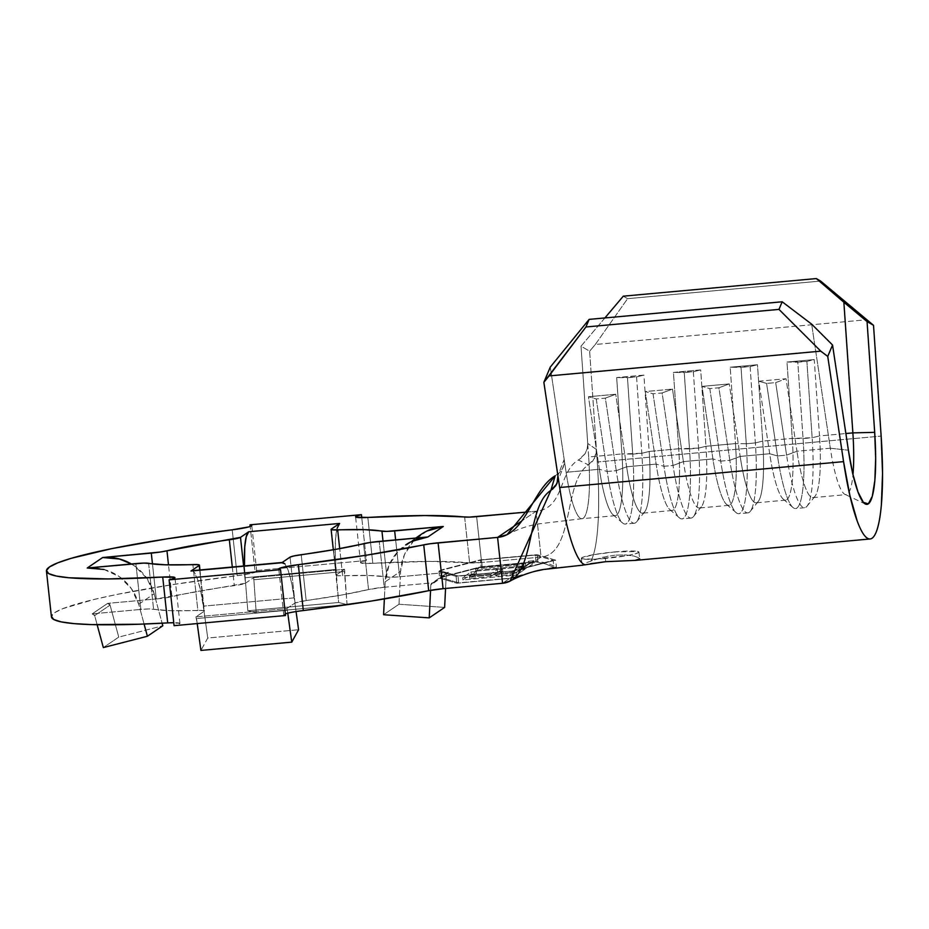 <?xml version="1.0" encoding="UTF-8"?>
<svg xmlns="http://www.w3.org/2000/svg" width="929" height="929" viewBox="0 0 929 929"><rect width="100%" height="100%" fill="white"/><g stroke="black" fill="none" stroke-linecap="round" stroke-linejoin="round"><path stroke-width="0.7" stroke-dasharray="4.64 3.48" d="M635.366 560.373L639.291 559.455L638.908 557.876L634.193 556.099L625.902 554.938L615.323 555.136L614.975 551.896A28.962 2.775 173.8 0 1 638.943 552.047A28.962 2.775 173.8 0 1 605.336 558.445L605.685 561.685M284.913 563.822L288.292 570.696L291.52 582.529L295.027 602.991L290.045 557.133L295.027 602.991L286.771 608.6L195.926 616.879L204.066 611.352L200.676 590.809L197.447 578.976L194.068 572.101L192.628 570.87M199.7 570L204.066 611.352L203.242 610.527L170.704 610.678L148.791 608.936L140.86 609.424L135.878 563.578L140.86 609.424L140.151 609.494L140.86 609.424A16.223 1.556 -6.2 0 1 153.575 609.145A122.791 11.787 -6.2 0 0 197.854 610.434L192.872 564.577L197.854 610.434A16.223 1.556 -6.2 0 1 204.415 610.968A16.223 1.556 -6.2 0 1 204.183 611.27L199.7 570M339.584 523.457A48.656 8.593 -95.2 0 0 335.996 569.442L245.163 577.722L335.996 569.442L338.655 602.491L247.811 610.771L338.655 602.491L347.051 604.558L256.207 612.838L347.051 604.558L344.392 571.509L253.559 579.789L344.392 571.509L344.566 569.314L336.31 574.923L331.328 529.077L338.655 602.491L347.051 604.558L344.566 569.314L253.722 577.594L256.207 612.838L247.811 610.771L245.593 583.122L247.811 610.771L256.207 612.838L253.722 577.594L245.593 583.122L245.163 577.722A48.656 8.593 84.8 0 1 244.478 565.912L245.477 583.203L243.607 565.993L245.477 583.203L253.722 577.594L344.566 569.314L336.437 574.842L335.195 552.836L335.59 538.541L337.111 528.334M104.048 569.477L119.435 576.7L131.488 588.8L138.735 604.268L140.151 609.494L92.215 613.86L107.625 603.385L155.561 599.019L154.144 593.782L146.898 578.314L134.844 566.226L131.372 563.984M152.461 563.915L156.269 598.95L155.561 599.019L245.477 583.203A16.223 1.556 -6.2 0 1 234.317 585.642A122.791 11.787 -6.2 0 0 171.946 596.65L168.497 564.89L171.946 596.65A16.223 1.556 -6.2 0 1 156.269 598.95L152.461 563.915M427.131 530.958L413.602 540.817L404.382 554.845L400.608 571.323L400.341 576.7L399.644 576.77L395.638 539.9L399.644 576.77L448.277 572.334L441.472 576.967L481.094 566.736L533.966 561.917L541.084 557.075L536.103 511.217L527.637 511.984L536.103 511.217C564.449 508.639 558.631 471.305 578.419 460.029L588.475 464.872C563.137 480.711 574.621 554.009 541.084 557.075L481.617 562.498L541.084 557.075L536.103 511.217L521.761 520.972L536.103 511.217C564.449 508.639 558.631 471.305 578.419 460.029L588.475 464.872L592.505 461.365L595.268 456.731L596.43 451.436M534.872 571.335L513.586 577.919L534.872 571.335L556.401 567.015L555.647 560.141L512.854 571.184L513.586 577.919L509.684 578.419L513.586 577.919L512.854 571.184L456.081 576.363L456.824 583.238L456.081 576.363L438.929 571.312L439.672 578.186L456.824 583.238L509.684 578.419L502.566 583.261L509.684 578.419L456.824 583.238L439.672 578.186L432.868 582.808L384.223 587.244L379.241 541.386L384.223 587.244L384.931 587.186L385.198 581.798L388.972 565.32L398.193 551.292L411.721 541.433M524.862 569.303L522.83 569.489L526.069 568.536L534.14 562.974L532.096 563.183L533.571 562.184L535.987 561.906L544.858 563.729L553.928 567.236L529.832 572.601L512.483 577.884L511.74 571.056L553.173 560.361L535.243 555.077L481.466 559.978L440.032 570.673L457.962 575.957L511.74 571.056L457.962 575.957L440.032 570.673L440.776 577.559L458.705 582.843L510.079 578.152L514.306 575.283L516.419 575.074L524.862 569.303L516.419 575.074L462.897 579.975L471.27 574.227L476.542 573.75L469.644 578.488L490.64 576.572L497.549 571.834L502.786 571.358L495.889 576.085L512.611 574.563L519.578 569.779L522.83 569.489L523.933 568.734L520.867 569.012L524.153 566.76L475.834 571.172L477.343 570.139L525.651 565.726L528.938 563.473L533.571 562.184L482.209 566.864L440.776 577.559L458.705 582.843L457.962 575.957L458.705 582.843L510.079 578.152L514.306 575.283L462.897 579.975L462.654 577.687L516.176 572.798L516.419 575.074L516.176 572.798L524.606 567.004L524.862 569.303L524.606 567.004L519.323 567.491L519.578 569.779L524.862 569.303M587.732 443.493L588.661 456.975L621.931 453.933L616.67 377.569L643.913 375.095L649.185 451.459L678.704 448.765L673.444 372.401L700.698 369.916L705.959 446.28L735.478 443.586L730.217 367.222L757.472 364.737L762.732 441.101L792.251 438.407L786.991 362.043L814.245 359.569L819.506 435.933L845.866 433.529L819.506 435.933L814.245 359.569L806.883 361.393L797.802 362.217L803.062 438.581L812.143 437.756L806.883 361.393L812.143 437.756L819.506 435.933A69.512 12.286 -95.2 0 1 814.988 496.33A69.512 12.286 -95.2 0 1 796.954 451.262A69.512 12.286 84.8 0 0 812.898 497.654A69.512 12.286 84.8 0 0 819.506 435.933L812.143 437.756A78.779 13.923 -95.2 0 1 804.653 507.71A78.779 13.923 -95.2 0 1 786.584 455.129L777.503 455.953A78.779 13.923 84.8 0 0 795.572 508.546A78.779 13.923 84.8 0 0 803.062 438.581L797.802 362.217L786.991 362.043L792.251 438.407A69.512 12.286 -95.2 0 1 785.644 500.139A69.512 12.286 -95.2 0 1 769.7 453.735L740.181 456.429A69.512 12.286 84.8 0 0 756.125 502.833A69.512 12.286 84.8 0 0 762.732 441.101L792.251 438.407L812.143 437.756A78.779 13.923 84.8 0 1 807.022 506.212A78.779 13.923 84.8 0 1 786.584 455.129L796.954 451.262L786.05 378.73L758.796 381.215L769.7 453.735L740.181 456.429L729.265 383.909L702.022 386.394L712.926 458.914L683.407 461.608A69.512 12.286 84.8 0 0 699.34 508.012A69.512 12.286 84.8 0 0 705.959 446.28L735.478 443.586A69.512 12.286 -95.2 0 1 728.87 505.318A69.512 12.286 -95.2 0 1 712.926 458.914L683.407 461.608L672.491 389.088L645.237 391.573L656.153 464.094L626.634 466.788A69.512 12.286 84.8 0 0 642.566 513.18A69.512 12.286 84.8 0 0 649.185 451.459L678.704 448.765A69.512 12.286 -95.2 0 1 672.097 510.497A69.512 12.286 -95.2 0 1 656.153 464.094L626.634 466.788L615.718 394.256L588.463 396.741L599.379 469.261L566.109 472.304A69.512 12.286 84.8 0 0 582.042 518.707A69.512 12.286 84.8 0 0 588.661 456.975L621.931 453.933A69.512 12.286 -95.2 0 1 615.312 515.665A69.512 12.286 -95.2 0 1 599.379 469.261L566.109 472.304A69.512 12.286 84.8 0 0 582.239 518.672A69.512 12.286 84.8 0 0 588.661 456.975L587.732 443.493L587.186 448.893L584.968 453.863L578.419 460.029L582.181 457.231L585.328 453.294L587.488 447.557L587.732 443.493L581.02 346.192L587.732 443.493M604.895 317.95L581.02 346.192L589.636 351.185L596.406 449.485L587.72 443.447L596.406 449.485L589.636 351.185L595.303 344.485L867.012 319.715L595.303 344.485L627.586 298.673L820.632 281.069L627.586 298.673L623.289 296.177L627.586 298.673L595.303 344.485L589.636 351.185L581.02 346.192L604.895 317.95M830.317 448.219L796.954 451.262L786.584 455.129L775.68 382.609L786.584 455.129L777.503 455.953L769.7 453.735A69.512 12.286 84.8 0 0 783.344 499.221A69.512 12.286 84.8 0 0 792.251 438.407L803.062 438.581A78.779 13.923 -95.2 0 1 792.96 507.501A78.779 13.923 -95.2 0 1 777.503 455.953L766.588 383.433L777.503 455.953L769.7 453.735L758.796 381.215L766.588 383.433L758.796 381.215L786.05 378.73L775.68 382.609L766.588 383.433L775.68 382.609L786.05 378.73L796.954 451.262L830.317 448.219L811.644 324.14L830.317 448.219A69.512 12.286 84.8 0 0 844.949 494.356A69.512 12.286 84.8 0 0 852.961 474.614A69.512 12.286 -95.2 0 1 846.261 494.623A69.512 12.286 -95.2 0 1 830.317 448.219L848.386 450.228L830.317 448.219M232.204 529.809L237.185 575.655A220.103 21.123 -6.2 0 0 51.432 616.868L54.497 612.768L62.835 608.646L94.363 599.391L116.787 594.467L172.237 584.655L237.185 575.655A23.167 2.218 -6.2 0 0 256.741 571.323A23.167 2.218 -6.2 0 0 254.987 570.673L366.421 560.524A23.167 2.218 -6.2 0 0 360.568 562.66A23.167 2.218 -6.2 0 0 372.796 563.299L367.826 517.441L372.796 563.299L360.916 562.997L361.439 561.94L366.421 560.524L361.764 517.65L366.421 560.524L254.987 570.673L250.191 526.476L254.987 570.673L256.706 571.486L253.78 572.763L237.185 575.655L232.204 529.809M167.696 622.906L179.576 623.208L179.065 624.265L174.083 625.681A23.167 2.218 -6.2 0 0 179.936 623.533A23.167 2.218 -6.2 0 0 173.758 622.697M285.331 613.872A23.167 2.218 -6.2 0 0 283.751 614.882A23.167 2.218 -6.2 0 0 285.505 615.521L283.798 614.719L286.713 613.442L303.307 610.539M476.635 516.64L481.617 562.498L469.621 562.881A220.103 21.123 -6.2 0 0 372.796 563.299L429.767 561.395L469.621 562.881A16.223 1.556 -6.2 0 0 481.617 562.498L476.635 516.64M464.639 517.035L469.621 562.881L464.639 517.035M306.175 600.564L295.027 602.991A16.223 1.556 -6.2 0 1 306.175 600.564A122.791 11.787 -6.2 0 0 368.546 589.543L340.92 595.152L306.175 600.564L301.193 554.706L306.175 600.564M336.31 574.923L337.262 575.666L342.65 575.771L369.8 575.527L391.701 577.257L399.644 576.77A16.223 1.556 -6.2 0 1 386.928 577.06A122.791 11.787 -6.2 0 0 342.65 575.771L339.7 548.633L342.65 575.771A16.223 1.556 -6.2 0 1 336.089 575.225A16.223 1.556 -6.2 0 1 336.31 574.923M384.223 587.244L368.546 589.543L363.564 543.697L368.546 589.543A16.223 1.556 -6.2 0 1 384.223 587.244M543.117 569.57L556.401 567.015L547.007 563.09L537.856 561.418L533.966 561.917L541.084 557.075C574.621 554.009 563.137 480.711 588.475 464.872L594.537 458.322L596.418 449.543L597.266 461.968A115.846 20.473 -95.2 0 1 590.937 560.861A115.846 20.473 84.8 0 0 597.266 461.968L881.145 436.084L597.266 461.968L596.418 449.543M586.78 562.521L602.178 557.377L615.323 555.136L625.902 554.938L634.193 556.099L638.908 557.876L639.291 559.455M582.181 565.146L590.554 563.752M564.182 459.495L566.109 472.304L564.182 459.46L557.911 475.66L564.182 459.46L550.282 367.094L564.182 459.46L564.054 464.523L562.312 469.052L559.223 472.861L555.182 475.822L559.293 472.791L562.405 468.866L564.205 463.641L564.182 459.495M632.73 454.107L641.823 453.282L636.562 376.919L627.47 377.743L632.73 454.107L627.47 377.743L616.67 377.569L621.931 453.933L641.823 453.282L649.185 451.459L643.913 375.095L636.562 376.919L641.823 453.282A78.779 13.923 -95.2 0 1 634.321 523.236A78.779 13.923 -95.2 0 1 616.264 470.655L607.183 471.479A78.779 13.923 84.8 0 0 625.24 524.072A78.779 13.923 84.8 0 0 632.73 454.107A78.779 13.923 -95.2 0 1 622.639 523.027A78.779 13.923 -95.2 0 1 607.183 471.479L599.379 469.261A69.512 12.286 84.8 0 0 613.024 514.747A69.512 12.286 84.8 0 0 621.931 453.933L632.73 454.107M626.634 466.788L616.264 470.655A78.779 13.923 84.8 0 0 636.702 521.738A78.779 13.923 84.8 0 0 641.823 453.282L649.185 451.459A69.512 12.286 -95.2 0 1 644.668 511.856A69.512 12.286 -95.2 0 1 626.634 466.788L615.718 394.256L605.348 398.135L616.264 470.655L626.634 466.788M596.267 398.959L607.183 471.479L616.264 470.655L605.348 398.135L596.267 398.959L588.463 396.741L599.379 469.261L607.183 471.479L596.267 398.959L605.348 398.135L615.718 394.256L588.463 396.741L596.267 398.959M636.562 376.919L643.913 375.095L616.67 377.569L636.562 376.919M689.515 448.928L698.596 448.103L693.336 371.739L684.243 372.575L689.515 448.928L684.243 372.575L673.444 372.401L678.704 448.765L698.596 448.103L705.959 446.28L700.698 369.916L693.336 371.739L698.596 448.103A78.779 13.923 -95.2 0 1 691.106 518.068A78.779 13.923 -95.2 0 1 673.037 465.475L663.956 466.3A78.779 13.923 84.8 0 0 682.014 518.893A78.779 13.923 84.8 0 0 689.515 448.928A78.779 13.923 -95.2 0 1 679.413 517.848A78.779 13.923 -95.2 0 1 663.956 466.3L656.153 464.094A69.512 12.286 84.8 0 0 669.797 509.568A69.512 12.286 84.8 0 0 678.704 448.765L689.515 448.928M683.407 461.608L673.037 465.475A78.779 13.923 84.8 0 0 693.475 516.57A78.779 13.923 84.8 0 0 698.596 448.103L705.959 446.28A69.512 12.286 -95.2 0 1 701.441 506.688A69.512 12.286 -95.2 0 1 683.407 461.608L672.491 389.088L662.122 392.955L673.037 465.475L683.407 461.608M653.041 393.78L663.956 466.3L673.037 465.475L662.122 392.955L653.041 393.78L645.237 391.573L656.153 464.094L663.956 466.3L653.041 393.78L662.122 392.955L672.491 389.088L645.237 391.573L653.041 393.78M693.336 371.739L700.698 369.916L673.444 372.401L693.336 371.739M746.289 443.76L755.37 442.924L750.109 366.572L741.028 367.396L746.289 443.76L741.028 367.396L730.217 367.222L735.478 443.586L746.289 443.76L755.37 442.924L762.732 441.101L757.472 364.737L750.109 366.572L755.37 442.924A78.779 13.923 -95.2 0 1 747.88 512.889A78.779 13.923 -95.2 0 1 729.811 460.296L720.73 461.132A78.779 13.923 84.8 0 0 738.787 513.714A78.779 13.923 84.8 0 0 746.289 443.76A78.779 13.923 -95.2 0 1 736.186 512.669A78.779 13.923 -95.2 0 1 720.73 461.132L712.926 458.914A69.512 12.286 84.8 0 0 726.571 504.389A69.512 12.286 84.8 0 0 735.478 443.586L746.289 443.76M740.181 456.429L729.811 460.296A78.779 13.923 84.8 0 0 750.249 511.391A78.779 13.923 84.8 0 0 755.37 442.924L762.732 441.101A69.512 12.286 -95.2 0 1 758.215 501.509A69.512 12.286 -95.2 0 1 740.181 456.429L729.265 383.909L718.907 387.776L729.811 460.296L740.181 456.429M709.814 388.612L720.73 461.132L729.811 460.296L718.907 387.776L709.814 388.612L702.022 386.394L712.926 458.914L720.73 461.132L709.814 388.612L718.907 387.776L729.265 383.909L702.022 386.394L709.814 388.612M750.109 366.572L757.472 364.737L730.217 367.222L750.109 366.572M806.883 361.393L814.245 359.569L786.991 362.043L806.883 361.393M533.966 561.917L481.094 566.736L480.351 559.862L481.094 566.736L441.472 576.967L440.729 570.081L480.351 559.862L537.125 554.683L555.647 560.141L556.401 567.015M537.856 561.418L537.125 554.683L537.856 561.418M438.929 571.312L440.729 570.081L480.351 559.862L537.125 554.683L555.647 560.141L512.854 571.184L456.081 576.363L438.929 571.312L440.729 570.081L441.472 576.967L439.672 578.186L438.929 571.312M510.079 578.152L533.118 571.718L553.928 567.236L553.173 560.361L511.74 571.056L512.483 577.884M535.987 561.906L535.243 555.077L553.173 560.361L553.928 567.236L544.858 563.729L535.987 561.906L482.209 566.864L481.466 559.978L535.243 555.077L535.987 561.906M482.209 566.864L440.776 577.559L440.032 570.673L481.466 559.978L482.209 566.864M605.336 558.445A28.962 2.775 173.8 0 1 581.357 558.294A28.962 2.775 173.8 0 1 614.975 551.896L638.223 551.524L638.537 552.581L634.542 554.032L626.82 555.658L594.839 559.188L582.088 558.817L581.763 557.76L593.48 554.683L614.975 551.896M608.205 556.099L590.937 560.861M512.611 574.563L519.578 569.779L519.323 567.491L512.367 572.264L512.611 574.563L512.367 572.264L495.633 573.797L495.889 576.085L512.611 574.563M502.786 571.358L495.889 576.085L495.633 573.797L502.531 569.059L502.786 571.358L502.531 569.059L497.294 569.535L497.549 571.834L502.786 571.358M490.64 576.572L497.549 571.834L497.294 569.535L490.396 574.273L490.64 576.572L490.396 574.273L469.4 576.189L469.644 578.488L490.64 576.572M476.542 573.75L469.644 578.488L469.4 576.189L476.298 571.451L476.542 573.75L476.298 571.451L471.026 571.939L471.27 574.227L476.542 573.75M462.897 579.975L471.27 574.227L471.026 571.939L462.654 577.687L462.897 579.975M516.176 572.798L462.654 577.687L471.026 571.939L476.298 571.451L469.4 576.189L490.396 574.273L497.294 569.535L502.531 569.059L495.633 573.797L512.367 572.264L519.323 567.491L524.606 567.004L516.176 572.798M520.867 569.012L524.153 566.76L523.898 564.46L520.612 566.725L520.867 569.012L520.612 566.725L525.826 566.249L526.069 568.536L520.867 569.012M526.069 568.536L525.826 566.249L533.896 560.71L534.14 562.974L526.069 568.536M534.14 562.974L533.896 560.71L528.694 561.186L528.938 563.473L534.14 562.974M525.651 565.726L528.938 563.473L528.694 561.186L525.408 563.438L525.651 565.726L525.408 563.438L477.088 567.851L477.343 570.139L525.651 565.726M475.834 571.172L477.343 570.139L477.088 567.851L475.578 568.873L475.834 571.172L475.578 568.873L523.898 564.46L524.153 566.76L475.834 571.172M520.612 566.725L525.826 566.249L533.896 560.71L528.694 561.186L525.408 563.438L477.088 567.851L475.578 568.873L523.898 564.46L520.612 566.725M232.296 567.027L234.317 585.642L232.296 567.027M383.015 541.05L386.928 577.06L383.015 541.05M148.594 563.288L153.575 609.145L148.594 563.288M398.994 604.245L444.631 607.403L398.994 604.245L383.584 614.719L398.994 604.245L400.341 576.7L398.994 604.245M431.811 583.191A2.322 2.264 55.8 0 0 430.835 584.945L430.568 590.333L430.835 584.945L446.245 574.47L445.56 588.463L446.245 574.47L448.277 572.334L400.341 576.7L400.608 571.323L385.198 581.798L384.362 598.938L384.931 587.186L432.868 582.808L448.277 572.334A2.322 2.264 -124.2 0 0 446.245 574.47L430.835 584.945L432.868 582.808A2.322 2.264 55.8 0 0 431.811 583.191L447.232 572.717M421.174 534.384A48.656 47.658 -124.2 0 0 400.608 571.323L385.198 581.798A48.656 47.658 55.8 0 1 405.764 544.87L415.774 538.065M87.233 568.014A48.656 47.658 55.8 0 1 138.735 604.268L144.088 624.033L140.151 609.494L92.215 613.86A2.322 2.264 55.8 0 1 94.665 615.59L92.215 613.86L107.625 603.385A2.322 2.264 -124.2 0 1 110.075 605.116L94.665 615.59L97.139 624.729L94.665 615.59L110.075 605.116L118.749 637.108L103.34 647.583L118.749 637.108L162.807 625.774L118.749 637.108L110.075 605.116L107.625 603.385L155.561 599.019L162.11 623.208L154.144 593.782A48.656 47.658 -124.2 0 0 131.361 563.984M138.735 604.268L154.144 593.782L138.735 604.268M286.806 608.588L287.363 610.272L286.806 608.588L195.973 616.868L196.518 618.551L287.363 610.272L287.758 613.163L287.363 610.272L196.518 618.551L197.215 623.568L195.926 616.879L204.066 611.352L207.748 638.014L200.919 650.428L207.748 638.014L298.581 629.734L207.748 638.014L203.346 606.149A48.656 8.593 84.8 0 0 191.769 570.72M195.973 616.868L286.771 608.6L294.899 603.072L296.072 611.549L294.191 597.858L203.346 606.149L294.191 597.858A48.656 8.593 -95.2 0 0 286.562 566.481A48.656 8.593 -95.2 0 0 282.602 562.44L282.184 562.475M638.943 552.047L639.675 558.805M785.644 500.139L756.125 502.833M812.898 497.654L846.261 494.623M728.87 505.318L699.34 508.012M672.097 510.497L642.566 513.18M615.312 515.665L582.042 518.707M179.936 623.533L174.954 577.675M283.751 614.882L278.77 569.024M360.568 562.66L355.586 516.861M256.741 571.323L251.759 525.466M582.053 518.696L536.834 524.095C523.387 527.196 519.079 528.88 507.002 534.698M557.052 483.185L563.462 466.613M865.456 504.064L844.949 494.356M634.321 523.236L625.24 524.072M622.639 523.027L613.024 514.747M644.668 511.856L636.702 521.738M691.106 518.068L682.014 518.893M679.413 517.848L669.797 509.568M701.441 506.688L693.475 516.57M747.88 512.889L738.787 513.714M736.186 512.669L726.571 504.389M758.215 501.509L750.249 511.391M804.653 507.71L795.572 508.546M792.96 507.501L783.344 499.221M814.988 496.33L807.022 506.212M581.357 558.294L582.1 565.064M199.956 569.976L204.415 610.968M333.325 549.759L336.089 575.225"/><path stroke-width="1.39" d="M582.181 565.146L585.165 564.786A115.846 20.473 -95.2 0 1 559.688 487.516A115.846 20.473 84.8 0 0 585.165 564.786L605.685 561.685L635.215 560.384L639.675 558.805M411.721 541.433L427.886 536.962L370.508 542.42L335.938 549.306L293.819 555.96L290.045 557.133L281.789 562.753L284.913 563.822M192.628 570.87L190.956 571.033L199.201 565.424L199.7 570L199.201 565.424L198.26 564.669L165.722 564.82L143.809 563.09L87.233 568.014L104.048 569.477M131.372 563.984L119.458 559.003L102.643 557.528L160.02 552.07L240.495 537.357L243.607 565.993L240.495 537.357L248.74 531.748L246.266 536.614L244.745 546.821L244.478 565.912A48.656 8.593 84.8 0 1 248.74 531.748L339.584 523.457L331.328 529.077L332.28 529.82L364.818 529.669L386.719 531.4L443.296 526.476L427.131 530.958M337.111 528.334L339.584 523.457L331.328 529.077A16.223 1.556 173.8 0 0 331.107 529.379A16.223 1.556 173.8 0 0 337.668 529.913A122.791 11.787 173.8 0 1 381.947 531.202L383.015 541.05L381.947 531.202A16.223 1.556 173.8 0 0 394.662 530.912L443.296 526.476L427.886 536.962L379.241 541.386A16.223 1.556 173.8 0 0 363.564 543.697A122.791 11.787 173.8 0 1 301.193 554.706A16.223 1.556 173.8 0 0 290.045 557.133L281.789 562.753L190.956 571.033L199.201 565.424A16.223 1.556 173.8 0 0 199.433 565.111A16.223 1.556 173.8 0 0 192.872 564.577A122.791 11.787 173.8 0 1 148.594 563.288A16.223 1.556 173.8 0 0 135.878 563.578L87.233 568.014L102.643 557.528L151.288 553.103L152.461 563.915L151.288 553.103A16.223 1.556 173.8 0 0 166.965 550.792A122.791 11.787 173.8 0 1 229.335 539.784L232.296 567.027L229.335 539.784A16.223 1.556 173.8 0 0 240.495 537.357L248.74 531.748L339.584 523.457M395.638 539.9L394.662 530.912L395.638 539.9M557.052 483.185L557.911 475.66L543.86 382.307L559.688 487.516L843.567 461.632L827.739 356.434L832.547 345.019L848.386 450.228L852.81 473.953L858.001 492.01L863.378 502.368L868.336 503.855L872.296 496.295L874.839 480.56L875.664 458.415L874.688 432.345L867.059 321.562L843.869 302.25L852.868 432.891A69.512 12.286 -95.2 0 1 852.961 474.614A69.512 12.286 84.8 0 0 852.868 432.891L845.866 433.529L852.868 432.891L843.869 302.25L816.324 278.572L623.289 296.177L604.895 317.95L623.289 296.177L816.324 278.572L820.632 281.069L873.515 325.313L881.145 436.084A115.846 20.473 -95.2 0 1 870.125 538.971A115.846 20.473 -95.2 0 1 843.567 461.632L559.688 487.516L557.911 475.718L557.76 480.85L555.821 485.577L552.302 489.42M46.45 571.021L51.432 616.868A220.103 21.123 -6.2 0 0 167.696 622.906L162.714 577.048A220.103 21.123 173.8 0 1 46.45 571.021A220.103 21.123 173.8 0 1 232.204 529.809L167.255 538.797L111.805 548.621L71.254 558.306L57.853 562.8L49.516 566.911L46.45 570.545L48.726 573.611L56.286 576.038L68.943 577.757L108.205 578.941L162.714 577.048A23.167 2.218 173.8 0 1 174.954 577.675A23.167 2.218 173.8 0 1 169.101 579.824L174.083 625.681L169.101 579.824L280.523 569.663L285.505 615.521L174.083 625.681L285.505 615.521L280.523 569.663A23.167 2.218 173.8 0 1 278.77 569.024A23.167 2.218 173.8 0 1 298.325 564.681L303.307 610.539A23.167 2.218 -6.2 0 0 285.331 613.872M173.758 622.697A23.167 2.218 -6.2 0 0 167.696 622.906L162.714 577.048L174.594 577.35L174.083 578.407L169.101 579.824L280.523 569.663L278.816 568.862L281.742 567.584L298.325 564.681L303.307 610.539A220.103 21.123 -6.2 0 0 428.71 590.693L423.729 544.835A220.103 21.123 173.8 0 1 298.325 564.681L366.456 555.194L430.324 543.72L497.584 537.403L502.566 583.261L443.087 588.684L438.105 542.826L497.584 537.403L521.761 520.972L497.584 537.403L507.002 534.698L555.182 475.822C532.329 489.188 525.919 534.825 497.584 537.403L502.566 583.261C536.103 580.207 525.384 506.375 550.862 490.431L510.091 581.089L502.566 583.261L443.087 588.684A16.223 1.556 -6.2 0 0 428.71 590.693L443.087 588.684L438.105 542.826A16.223 1.556 173.8 0 0 423.729 544.835L428.71 590.693L371.437 601.04L303.226 610.55M527.637 511.984L469.482 517.105L424.785 515.537L367.826 517.441A220.103 21.123 173.8 0 1 464.639 517.035A16.223 1.556 173.8 0 0 476.635 516.64L527.637 511.984M361.439 514.666L361.764 517.65L361.439 514.666L250.006 524.827L250.191 526.476L250.006 524.827A23.167 2.218 173.8 0 1 251.759 525.466A23.167 2.218 173.8 0 1 232.204 529.809L248.798 526.906L251.724 525.628L250.006 524.827L361.439 514.666A23.167 2.218 173.8 0 0 355.586 516.814A23.167 2.218 173.8 0 0 367.826 517.441L355.946 517.139L356.457 516.083L361.439 514.666M51.432 616.403L53.708 619.469L61.268 621.896L73.925 623.614L91.379 624.59L138.839 624.23L167.766 622.894M550.862 490.431L555.182 475.822L550.862 490.431L556.668 484.055M865.456 504.064A81.09 14.33 -95.2 0 0 874.688 432.345L852.868 432.891L874.688 432.345L867.059 321.562L873.515 325.313L881.145 436.084L882.55 473.325L881.366 504.97C880.541 514.26 879.333 521.75 877.742 527.451C876.14 533.165 874.247 536.753 872.064 538.239C869.881 539.726 867.523 539.017 864.992 536.114C862.46 533.223 859.906 528.287 857.316 521.332L849.896 495.529L843.567 461.632L827.739 356.434L820.771 351.15L549.062 375.92L820.771 351.15L778.966 309.392L585.932 326.985L778.966 309.392L782.183 301.786L589.137 319.379L585.932 326.985L543.86 382.307L550.282 367.094L589.137 319.379L782.183 301.786L811.644 324.14L832.547 345.019L848.386 450.228A81.09 14.33 -95.2 0 0 865.456 504.064L865.259 503.971M590.554 563.752L605.685 561.685L635.099 560.396L870.125 538.971M549.062 375.92L543.86 382.307L550.282 367.094L589.137 319.379L585.932 326.985L549.062 375.92M843.869 302.25L867.059 321.562L873.515 325.313L820.632 281.069L816.324 278.572L843.869 302.25M820.771 351.15L827.739 356.434L832.547 345.019L811.644 324.14L782.183 301.786L778.966 309.392L820.771 351.15M534.872 571.335L543.117 569.57M168.497 564.89L166.965 550.792L168.497 564.89M339.7 548.633L337.668 529.913L339.7 548.633M444.631 607.403L445.56 588.463L444.631 607.403L429.221 617.878L430.568 590.333L429.221 617.878L444.631 607.403M384.362 598.938L383.584 614.719L429.221 617.878L383.584 614.719L384.362 598.938M405.764 544.87A48.656 47.658 55.8 0 1 427.886 536.962L443.296 526.476A48.656 47.658 -124.2 0 0 421.174 534.384L415.774 538.065M162.11 623.208L162.807 625.774L147.397 636.249L103.34 647.583L97.139 624.729L103.34 647.583L147.397 636.249L144.088 624.033L147.397 636.249L162.807 625.774L162.11 623.208M131.361 563.984A48.656 47.658 -124.2 0 0 102.643 557.528L87.233 568.014M200.919 650.428L197.215 623.568L200.919 650.428L291.764 642.136L287.758 613.163L291.764 642.136L298.581 629.734L291.764 642.136L200.919 650.428M296.072 611.549L298.581 629.734L296.072 611.549M190.956 571.033L281.789 562.753A48.656 8.593 -95.2 0 1 282.602 562.44L191.769 570.72A48.656 8.593 84.8 0 0 190.956 571.033M582.82 565.157L543.755 569.454C532.468 571.045 517.093 576.99 510.091 581.089M199.433 565.169L199.956 569.976M331.107 529.425L333.325 549.759"/></g></svg>
